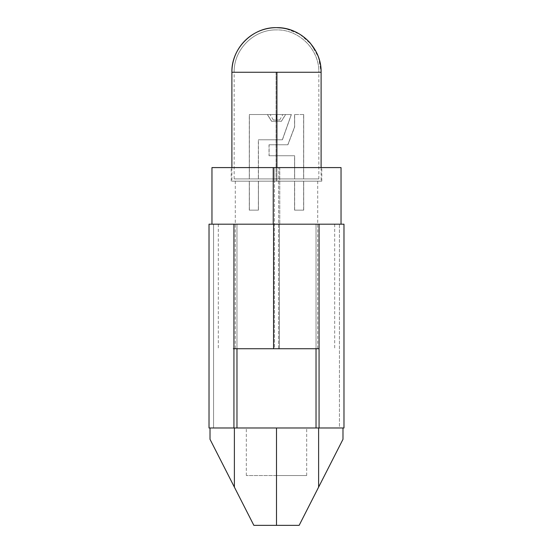 <?xml version="1.0" encoding="UTF-8"?>
<svg xmlns="http://www.w3.org/2000/svg" width="553" height="553" viewBox="0 0 553 553"><rect width="100%" height="100%" fill="white"/><g stroke="black" fill="none" stroke-linecap="round" stroke-linejoin="round"><path stroke-width="0.41" stroke-dasharray="2.77 2.07" d="M343.98 224.193L343.98 427.981L319.067 427.981L319.067 224.193L343.98 224.193L343.98 427.981L316.026 427.981L316.026 224.193L319.067 224.193L319.067 427.981L316.026 427.981L316.026 224.193L339.445 224.193L339.445 427.981L316.026 427.981L339.445 427.981L339.445 224.193L339.445 427.981L316.026 427.981L339.445 427.981L339.445 224.193L316.026 224.193L343.98 224.193M316.026 348.729L316.026 224.193L316.026 348.729M233.933 224.193L213.555 224.193L236.974 224.193L213.555 224.193L213.555 427.981L213.555 224.193L213.555 427.981L236.974 427.981L236.974 224.193L236.974 348.729L236.974 224.193L213.555 224.193L213.555 427.981L276.5 427.981L276.5 475.532L306.68 475.532L246.32 475.532L276.5 475.532L276.5 427.981L276.5 475.532L276.5 427.981L246.32 427.981L318.618 427.981L318.618 487.124L299.145 525.35L253.855 525.35L234.382 487.124L234.382 427.981L342.984 427.981L342.984 439.303L318.618 487.124L318.618 427.981L342.984 427.981L342.984 439.303L299.145 525.35L253.855 525.35L234.382 487.124L234.382 427.981L209.02 427.981L233.933 427.981L233.933 224.193L209.02 224.193L209.02 427.981L209.02 224.193L233.933 224.193L233.933 427.981L234.382 427.981L210.016 427.981L236.974 427.981L236.974 224.193L209.02 224.193M234.382 427.981L210.016 427.981L210.016 439.303L234.382 487.124L210.016 439.303L210.016 427.981L234.382 427.981M318.618 427.981L342.984 427.981L318.618 427.981M276.5 427.981L246.32 427.981L276.5 427.981M276.5 475.532L306.68 475.532L276.5 475.532M278.788 181.17L231.216 181.17L274.212 181.17L274.212 167.587L231.216 167.587L278.788 167.587L278.788 181.17L231.272 181.17L321.728 181.17L278.788 181.17L278.788 167.587L231.272 167.587L321.784 167.587L274.212 167.587L274.212 181.17L321.784 181.17L278.788 181.17M279.438 224.193L218.304 224.193L279.438 224.193L279.438 348.729L279.438 224.193M319.067 348.729L315.514 348.729M341.035 224.193L279.763 224.193L279.763 167.587L341.035 167.587M274.419 181.17L235.288 181.17L278.581 181.17L278.581 348.729L235.288 348.729L274.419 348.729L274.419 181.17L274.419 348.729L317.712 348.729L278.581 348.729L278.581 181.17L317.712 181.17L274.419 181.17M211.965 167.587L279.763 167.587L279.763 224.193L211.965 224.193M221.096 224.193L334.8 224.193M212.048 167.587L340.952 167.587M274.419 348.729L317.657 348.729L274.419 348.729M231.894 72.256L276.071 72.256L276.071 181.17L321.106 181.17L276.929 181.17L276.929 167.587L276.929 181.17L321.106 181.17L276.071 181.17L276.071 72.256L321.106 72.256A44.606 44.606 90 0 0 276.5 27.65L276.5 27.65M282.113 28.003L285.673 28.604L299.74 34.182L311.132 44.143L318.535 57.346L321.106 72.256M294.659 210.154L294.659 181.17L303.715 181.17L303.715 210.154L294.569 210.154L294.569 181.17L303.715 181.17L303.715 210.154L303.625 181.17L303.625 210.154L294.569 210.154L294.569 181.17L294.569 210.154L303.715 210.154L294.659 210.154M249.285 210.154L249.285 181.17L249.375 210.154L258.341 210.154L258.431 181.17L249.375 181.17L249.375 210.154L258.431 210.154L258.431 181.17L258.431 210.154L258.341 181.17L249.285 181.17L249.285 210.154L258.431 210.154L249.285 210.154M258.341 181.17L249.285 181.17L258.341 181.17M294.569 181.17L303.715 181.17L294.569 181.17M276.472 119.994L273.306 119.994L276.528 119.994L276.562 114.526L270.113 114.526L276.438 114.526L276.472 119.994L276.438 114.526L270.113 114.526L282.887 114.526L276.438 114.526L282.887 114.526L276.562 114.526L276.528 119.994L279.694 119.994L276.472 119.994M269.491 117.955L271.675 121.301L276.562 121.301L276.597 114.526L267.445 114.526L269.491 117.955M318.846 178.909L318.846 72.256L234.161 72.256C233.573 49.632 253.875 29.33 276.5 29.917C299.125 29.33 319.427 49.632 318.839 72.256L234.154 72.256L276.092 72.256L276.092 178.909L234.154 178.909L276.908 178.909L276.908 72.256L276.908 178.909L318.839 178.909L234.161 178.909L318.846 178.909L276.092 178.909L276.092 72.256L318.839 72.256C319.427 49.632 299.125 29.33 276.5 29.917C253.875 29.33 233.573 49.632 234.161 72.256L318.839 72.256C319.427 49.632 299.132 29.33 276.5 29.917L276.41 29.917M258.431 178.909L249.285 178.909L258.431 178.909L258.341 139.798L282.341 139.798L291.272 114.526L285.555 114.526L281.325 121.301L271.585 121.301L267.355 114.526L249.285 114.526L249.285 178.909L258.341 178.909L258.341 139.798L258.431 178.909L258.431 139.798L282.431 139.798L291.362 114.526L285.645 114.526L281.415 121.301L271.675 121.301L267.445 114.526L249.375 114.526L249.375 178.909L258.431 178.909M303.625 178.909L294.569 178.909L303.625 178.909L294.569 178.909L294.659 155.759L294.659 178.909L294.569 155.759L269.021 155.759L269.021 144.768L287.83 144.768L294.569 126.983L294.569 114.526L303.625 114.526L303.625 178.909L303.715 114.526L303.625 178.909M249.285 178.909L249.375 114.526L249.285 178.909M294.659 178.909L294.659 155.759L269.111 155.759L269.111 144.768L287.919 144.768L294.659 126.983L294.659 114.526L303.715 114.526L303.715 178.909L294.659 178.909M303.625 114.526L294.569 114.526L303.625 114.526M294.569 114.526L294.659 126.983L294.569 114.526M294.569 126.983L287.83 144.768L294.569 126.983M287.83 144.768L269.021 144.768L287.83 144.768M269.021 144.768L269.111 155.759L269.021 144.768M269.021 155.759L294.659 155.759L269.021 155.759M258.341 139.798L282.431 139.798L258.341 139.798M282.341 139.798L291.362 114.526L282.341 139.798M249.375 114.526L291.362 114.526L249.375 114.526M276.562 121.301L271.675 121.301L281.415 121.301L276.562 121.301L281.415 121.301L285.645 114.526L276.597 114.526L276.562 121.301M281.325 121.301L271.585 121.301L281.325 121.301L271.585 121.301L267.355 114.526L285.555 114.526L281.325 121.301M246.32 475.532L246.32 427.981M306.68 475.532L306.68 427.981M231.216 181.17L231.216 167.587M334.696 224.193L334.696 348.729M235.288 181.17L235.288 348.729M317.712 181.17L317.712 348.729M218.304 224.193L218.304 348.729M321.784 181.17L321.784 167.587M321.106 167.587L321.106 181.17M231.894 167.587L231.894 181.17M273.306 119.994L270.113 114.526M234.154 178.909L234.154 72.256C233.573 49.632 253.868 29.33 276.5 29.917M279.694 119.994L282.887 114.526"/><path stroke-width="0.83" d="M319.067 427.981L319.067 224.193L343.98 224.193L343.98 427.981L319.067 427.981L343.98 427.981L343.98 224.193L319.067 224.193L319.067 427.981M316.026 427.981L316.026 348.729L316.026 427.981M234.382 487.124L253.855 525.35L276.5 525.35L276.5 427.981L234.382 427.981L234.382 487.124L234.382 427.981L233.933 427.981L233.933 224.193L209.02 224.193L209.02 427.981L276.5 427.981L276.5 525.35L299.145 525.35L318.618 487.124L318.618 427.981L276.5 427.981L318.618 427.981L318.618 487.124L299.145 525.35L253.855 525.35L210.016 439.303L210.016 427.981L210.016 439.303L234.382 487.124M342.984 439.303L342.984 427.981L342.984 439.303L318.618 487.124L342.984 439.303M233.933 224.193L233.933 427.981L209.02 427.981L209.02 224.193M236.974 427.981L236.974 348.729L236.974 427.981M233.933 348.729L273.562 348.729L273.562 224.193L273.562 348.729L319.067 348.729M340.952 167.587L273.237 167.587L273.237 224.193L341.035 224.193L341.035 167.587L211.965 167.587L211.965 224.193L273.237 224.193L273.237 167.587L212.048 167.587M334.8 224.193L221.096 224.193M315.514 348.729L233.325 348.729M321.106 167.587L321.106 72.256L231.894 72.256L276.929 72.256L276.929 167.587L276.929 72.256L321.106 72.256L231.894 72.256C231.278 48.422 252.666 27.035 276.5 27.65L282.113 28.003M276.5 27.65C300.341 27.035 321.722 48.422 321.106 72.256C321.079 64.874 319.351 57.92 315.922 51.388L310.42 43.286C301.392 33.125 290.09 27.913 276.5 27.65A44.606 44.606 90 0 0 231.894 72.256L231.894 167.587"/></g></svg>

